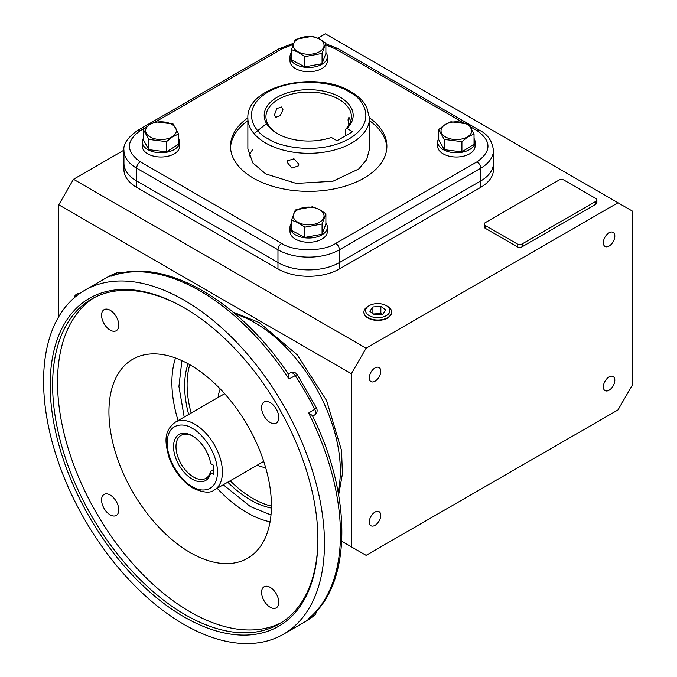 <?xml version="1.0" encoding="UTF-8"?>
<svg xmlns="http://www.w3.org/2000/svg" width="677" height="677" viewBox="0 0 677 677"><rect width="100%" height="100%" fill="white"/><g stroke="black" fill="none" stroke-linecap="round" stroke-linejoin="round"><path stroke-width="1.02" d="M297.812 222.234A15.368 8.877 0 0 0 319.552 222.234A15.368 8.877 0 0 0 319.552 209.684A15.368 8.877 0 0 0 297.812 209.684A15.368 8.877 0 0 0 297.812 222.234M297.609 222.462L304.87 227.176L322.066 223.985L325.882 213.797L319.756 209.675L312.503 206.79L295.307 209.98L291.491 220.169L297.609 222.462M291.491 220.169L291.491 230.425L304.87 237.432L322.066 234.242L325.882 224.053L325.882 213.797M322.066 223.985L322.066 234.242M304.87 227.176L304.87 237.432M290.001 227.235L290.001 231.492A18.677 10.781 0 0 0 301.536 241.461A18.677 10.781 0 0 0 321.897 239.116A18.677 10.781 0 0 0 327.363 231.492L327.363 227.235A18.677 10.781 180 0 1 321.897 234.86A18.677 10.781 180 0 1 301.536 237.204A18.677 10.781 180 0 1 290.001 227.235A18.677 10.781 180 0 1 291.491 223.021M325.882 223.021A18.677 10.781 180 0 1 327.363 227.235M387.574 306.351L386.381 305.665L387.574 306.351A13.853 7.997 180 0 1 391.628 312.173A13.853 7.997 180 0 1 382.945 319.426A13.853 7.997 180 0 1 367.983 317.665A13.853 7.997 180 0 1 363.93 312.173A13.853 7.997 180 0 1 367.983 306.351L369.177 305.665A12.161 7.024 180 0 1 386.381 305.665L386.381 305.665A12.161 7.024 180 0 1 386.381 315.592A12.161 7.024 180 0 1 369.177 315.592A12.161 7.024 180 0 1 369.177 305.665M382.666 314.306L385.729 310.024L380.846 306.351L372.892 306.952L369.82 311.234L374.711 314.915L382.666 314.306M382.056 314.348L380.846 313.443L380.846 306.351M372.892 306.952L372.892 313.544M380.846 313.443L373.501 314.001M74.123 297.88A13.853 7.997 60 0 1 76.848 294.013A13.853 7.997 60 0 1 79.734 293.471M142.305 141.958L142.305 146.215A18.677 10.781 -0 0 0 147.772 153.848A18.677 10.781 -0 0 0 168.133 156.184A18.677 10.781 -0 0 0 179.659 146.215L179.659 141.958A18.677 10.781 180 0 1 168.133 151.927A18.677 10.781 180 0 1 147.772 149.592A18.677 10.781 180 0 1 142.305 141.958A18.677 10.781 180 0 1 143.329 138.43M178.635 138.43A18.677 10.781 180 0 1 179.659 141.958M290.001 56.69L290.001 60.947A18.677 10.781 -0 0 0 301.536 70.907A18.677 10.781 -0 0 0 321.897 68.572A18.677 10.781 -0 0 0 327.363 60.947L327.363 56.69A18.677 10.781 180 0 1 321.897 64.315A18.677 10.781 180 0 1 301.536 66.651A18.677 10.781 180 0 1 290.001 56.69A18.677 10.781 180 0 1 291.491 52.467M325.882 52.467A18.677 10.781 180 0 1 327.363 56.69M437.706 141.958L437.706 146.215A18.677 10.781 0 0 0 443.181 153.848A18.677 10.781 0 0 0 463.533 156.184A18.677 10.781 0 0 0 475.068 146.215L475.068 141.958A18.677 10.781 180 0 1 463.533 151.927A18.677 10.781 180 0 1 443.181 149.592A18.677 10.781 180 0 1 437.706 141.958A18.677 10.781 180 0 1 438.738 138.43M474.035 138.43A18.677 10.781 180 0 1 475.068 141.958M150.116 124.407A15.368 8.877 -0 0 0 150.116 136.957A15.368 8.877 -0 0 0 171.848 136.957A15.368 8.877 -0 0 0 171.848 124.407A15.368 8.877 -0 0 0 150.116 124.407M149.913 124.399L143.329 129.502L148.855 139.428L166.5 141.637L172.051 137.186L178.635 133.911L173.109 123.984L155.465 121.775L149.913 124.399M143.329 129.502L143.329 139.758L148.855 149.685L166.5 151.885L178.635 144.167L178.635 133.911M166.5 141.637L166.5 151.885M148.855 139.428L148.855 149.685M319.552 39.131A15.368 8.877 0 0 0 297.812 39.131A15.368 8.877 0 0 0 297.812 51.68A15.368 8.877 0 0 0 319.552 51.68A15.368 8.877 0 0 0 319.552 39.131M319.756 39.122L312.503 36.236L295.307 39.427L291.491 49.616L297.609 51.909L304.87 56.623L322.066 53.432L325.882 43.243L319.756 39.122M291.491 49.616L291.491 59.872L304.87 66.879L322.066 63.689L325.882 53.5L325.882 43.243M322.066 63.689L322.066 53.432M304.87 56.623L304.87 66.879M467.257 136.957A15.368 8.877 0 0 0 467.257 124.407A15.368 8.877 0 0 0 445.517 124.407A15.368 8.877 0 0 0 445.517 136.957A15.368 8.877 0 0 0 467.257 136.957M467.46 137.186L474.035 133.911L468.518 123.984L450.865 121.775L445.314 124.399L438.738 129.502L444.256 139.428L461.909 141.637L467.46 137.186M438.738 129.502L438.738 139.758L444.256 149.685L461.909 151.885L474.035 144.167L474.035 133.911M444.256 149.685L444.256 139.428M461.909 141.637L461.909 151.885M249.119 156.15A60.82 35.111 180 0 1 252.639 149.609M363.955 312.909L363.93 312.173A13.853 7.997 0 0 0 363.921 312.385A13.853 7.997 0 0 0 367.983 318.038A13.853 7.997 0 0 0 383.08 319.772A13.853 7.997 0 0 0 391.628 312.385A13.853 7.997 0 0 0 391.619 312.199M609.088 232.786A8.124 4.688 -60 0 1 613.142 232.389A8.124 4.688 -60 0 1 614.386 238.896A8.124 4.688 -60 0 1 609.088 246.056A8.124 4.688 -60 0 1 605.026 246.453A8.124 4.688 -60 0 1 603.782 239.946A8.124 4.688 -60 0 1 609.088 232.786M609.088 376.945A8.124 4.688 -60 0 1 613.142 376.539A8.124 4.688 -60 0 1 614.386 383.047A8.124 4.688 -60 0 1 609.088 390.206A8.124 4.688 -60 0 1 605.026 390.604A8.124 4.688 -60 0 1 603.782 384.096A8.124 4.688 -60 0 1 609.088 376.945M375.016 512.083A8.124 4.688 -60 0 1 379.069 511.677A8.124 4.688 -60 0 1 380.313 518.184A8.124 4.688 -60 0 1 375.016 525.344A8.124 4.688 -60 0 1 370.954 525.75A8.124 4.688 -60 0 1 369.71 519.242A8.124 4.688 -60 0 1 375.016 512.083M375.016 367.933A8.124 4.688 -60 0 1 379.069 367.526A8.124 4.688 -60 0 1 380.313 374.034A8.124 4.688 -60 0 1 375.016 381.193A8.124 4.688 -60 0 1 370.954 381.591A8.124 4.688 -60 0 1 369.71 375.083A8.124 4.688 -60 0 1 375.016 367.933M366.105 555.352L617.991 409.923L632.741 384.392L632.741 211.292L617.991 202.778L366.105 348.206L351.355 373.746L351.355 546.838L366.105 555.352M341.741 541.287L351.355 546.838M80.013 293.276A13.853 7.997 -120 0 0 77.026 293.911A13.853 7.997 -120 0 0 76.865 294.004M58.764 316.65L58.764 204.818L351.355 373.746M366.105 348.206L73.505 179.278L58.764 204.818M617.991 202.778L325.392 33.85L317.894 38.183M123.942 150.159L73.505 179.278M470.642 126.929L477.023 130.61C491.604 141.019 491.604 151.42 477.023 161.828A5.213 3.013 60 0 1 480.704 168.209A43.438 25.083 180 0 0 493.431 150.472L493.431 163.242A43.438 25.083 180 0 1 480.704 180.979L339.405 262.558L480.704 180.979A43.438 25.083 180 0 0 493.431 163.242L493.431 169.631A43.438 25.083 180 0 1 480.704 187.368L339.405 268.947A43.438 25.083 180 0 1 277.968 268.947L136.661 187.368A43.438 25.083 180 0 1 123.942 169.631L123.942 150.472A43.438 25.083 180 0 0 136.661 168.209L136.661 180.979A43.438 25.083 180 0 1 123.942 163.242A43.438 25.083 180 0 0 136.661 180.979L277.968 262.558L136.661 180.979L136.661 187.368M596.894 199.943L596.894 202.778A3.478 2.006 180 0 1 595.878 204.2L522.153 246.758A3.478 2.006 180 0 1 517.236 246.758L485.291 228.318A3.478 2.006 180 0 1 484.275 226.897L484.275 224.062A3.478 2.006 180 0 1 485.291 222.64L559.016 180.082A3.478 2.006 180 0 1 563.933 180.082L595.878 198.522A3.478 2.006 180 0 1 596.894 199.943A3.478 2.006 180 0 1 595.878 201.357L522.153 243.923A3.478 2.006 180 0 1 517.236 243.923L485.291 225.483A3.478 2.006 180 0 1 484.275 224.062M339.405 268.947L339.405 262.558A43.438 25.083 180 0 1 277.968 262.558L277.968 268.947M298.819 164.198L298.455 165.848L291.939 168.133L287.226 162.404L287.564 160.787L293.953 158.79L298.819 164.198M283.003 109.818L280.126 115.708L275.607 117.383L274.515 114.718L276.876 108.532L281.607 106.983L283.003 109.818M277.858 133.877A42.744 24.677 180 0 1 265.934 116.774A42.744 24.677 180 0 1 292.329 93.976A42.744 24.677 180 0 1 338.915 99.324A42.744 24.677 180 0 1 351.431 116.774A42.744 24.677 180 0 1 345.693 129.129L345.693 135.679M348.909 125.135L348.012 119.88L348.917 117.248L350.745 121.183M340.142 97.2A44.487 25.684 0 0 0 277.231 97.2A44.487 25.684 0 0 0 277.231 133.521L277.231 133.521A44.487 25.684 0 0 0 331.358 137.456L336.985 140.706L352.59 131.693L346.962 128.444A44.487 25.684 0 0 0 340.142 97.2M346.962 128.444L345.693 129.129M247.867 117.84A78.194 45.147 0 0 0 230.485 146.215A78.194 45.147 0 0 0 253.393 178.144A78.194 45.147 0 0 0 338.61 187.927A78.194 45.147 0 0 0 386.88 146.215A78.194 45.147 0 0 0 369.498 117.84M386.838 147.637A78.194 45.147 0 0 0 369.507 120.684M480.704 187.368L480.704 168.209L339.405 249.788L339.405 262.558A43.438 25.083 180 0 1 277.968 262.558L277.968 249.788L136.661 168.209A5.213 3.013 120 0 1 140.351 161.828C125.77 151.42 125.77 141.019 140.351 130.61A5.213 3.013 -120 0 0 137.744 130.356C127.623 137.482 123.019 144.193 123.942 150.472M247.867 120.684A78.194 45.147 0 0 0 230.527 147.637M369.507 118.196L369.507 149.058L366.655 159.679L358.793 168.954L332.839 181.284L296.221 183.425L265.68 173.887L252.868 163.005L247.867 149.058L247.867 118.196C246.081 85.674 316.261 69.917 350.974 91.776C358.268 95.982 363.515 101.101 366.714 107.118L369.507 118.196A60.82 35.111 180 0 1 331.958 150.641A60.82 35.111 180 0 1 265.68 143.025A60.82 35.111 180 0 1 247.867 118.196M254.053 133.623L265.934 124.077M192.327 479.198A26.564 15.334 60 0 1 173.54 446.659A26.564 15.334 60 0 1 192.327 435.819L192.327 435.819A26.564 15.334 60 0 1 210.699 463.61L213.5 465.226L213.5 474.238L210.699 472.622A26.564 15.334 60 0 1 192.327 479.198M192.945 436.191A24.829 14.335 -120 0 0 181.14 435.294A24.829 14.335 -120 0 0 177.332 455.189A24.829 14.335 -120 0 0 193.554 477.065A24.829 14.335 -120 0 0 205.969 478.3A24.829 14.335 -120 0 0 210.665 471.184L210.699 472.622M213.5 469.55L210.665 471.184M223.283 484.774L250.38 506.574L270.995 514.969M190.178 364.937A114.895 66.338 -120 0 0 137.211 357.033A114.895 66.338 -120 0 0 113.998 447.379A114.895 66.338 -120 0 0 190.178 552.559A114.895 66.338 -120 0 0 251.776 555.47A114.895 66.338 -120 0 0 264.013 462.239A114.895 66.338 -120 0 0 190.178 364.937M281.471 622.561A187.58 108.303 60 0 1 190.178 611.906A187.58 108.303 60 0 1 68.301 448.851A187.58 108.303 60 0 1 93.959 297.77M317.902 538.875A187.58 108.303 60 0 1 279.051 624.033A187.58 108.303 60 0 1 185.261 614.75A187.58 108.303 60 0 1 62.716 449.443A187.58 108.303 60 0 1 91.471 299.132A187.58 108.303 60 0 1 184.652 308.069M270.174 587.374A12.161 7.024 -120 0 0 264.089 586.773A12.161 7.024 -120 0 0 262.227 596.522A12.161 7.024 -120 0 0 270.174 607.244A12.161 7.024 -120 0 0 276.258 607.844A12.161 7.024 -120 0 0 278.12 598.096A12.161 7.024 -120 0 0 270.174 587.374M110.173 495.005A12.161 7.024 -120 0 0 104.097 494.405A12.161 7.024 -120 0 0 102.227 504.145A12.161 7.024 -120 0 0 110.173 514.867A12.161 7.024 -120 0 0 116.258 515.468A12.161 7.024 -120 0 0 118.12 505.719A12.161 7.024 -120 0 0 110.173 495.005M110.173 310.252A12.161 7.024 -120 0 0 104.097 309.651A12.161 7.024 -120 0 0 102.227 319.4A12.161 7.024 -120 0 0 110.173 330.114A12.161 7.024 -120 0 0 116.258 330.723A12.161 7.024 -120 0 0 118.12 320.974A12.161 7.024 -120 0 0 110.173 310.252M270.174 402.629A12.161 7.024 -120 0 0 264.089 402.028A12.161 7.024 -120 0 0 262.227 411.768A12.161 7.024 -120 0 0 270.174 422.49A12.161 7.024 -120 0 0 276.258 423.091A12.161 7.024 -120 0 0 278.12 413.342A12.161 7.024 -120 0 0 270.174 402.629M184.034 616.874A189.323 109.302 60 0 1 50.157 385.001A189.323 109.302 60 0 1 184.034 307.713L184.034 307.713A189.323 109.302 60 0 1 317.902 539.586A189.323 109.302 60 0 1 184.034 616.874M189.78 364.708A92.969 53.678 -120 0 0 191.117 413.055M230.214 480.772A92.969 53.678 -120 0 0 252.843 498.475A92.969 53.678 -120 0 0 271.418 506.108M188.096 363.761A92.969 53.678 -120 0 0 188.663 414.476M227.76 482.193A92.969 53.678 -120 0 0 250.38 499.897A92.969 53.678 -120 0 0 271.392 508.038M184.034 300.123A198.615 114.675 60 0 1 313.781 475.144A198.615 114.675 60 0 1 283.341 634.298A198.615 114.675 60 0 1 184.034 624.465A198.615 114.675 60 0 1 54.278 449.443A198.615 114.675 60 0 1 84.718 290.289A198.615 114.675 60 0 1 184.034 300.123M315.584 612.16A5.213 3.013 60 0 1 314.788 615.021A198.615 114.675 60 0 1 305.454 621.537L315.27 614.691A5.213 4.24 -129.8 0 1 314.788 615.021L308.644 618.566A198.615 114.675 -120 0 0 308.644 413.012L316.591 408.172L297.178 374.55L289.011 379.018L288.673 374.55C239.438 300.199 163.132 256.084 111.967 275.827L117.138 272.696A5.213 3.013 60 0 1 119.474 273.076A5.213 3.013 60 0 1 120.015 273.432M312.63 416.135L314.543 415.035A5.213 3.013 60 0 0 314.788 409.467A198.615 114.675 60 0 0 295.155 375.464A5.213 3.013 60 0 0 292.819 373.154A5.213 3.013 60 0 0 290.213 372.9L288.3 374M220.245 388.962A49.523 28.595 -120 0 0 218.096 397.484M257.192 465.201A49.523 28.595 -120 0 0 265.646 467.595M181.893 360.646L178.931 386.465L184.186 417.057M308.644 413.012L312.334 415.543C352.108 495.352 352.158 583.498 309.482 617.94L308.644 618.566M485.291 228.318L485.291 225.483M517.236 246.758L517.236 243.923M522.153 246.758L522.153 243.923M595.878 204.2L595.878 201.357M268.134 138.768C254.645 132.861 238.676 109.598 268.134 91.945C298.701 74.944 338.999 84.16 349.23 91.945C362.72 97.852 378.688 121.124 349.23 138.768C318.664 155.778 278.365 146.562 268.134 138.768M477.023 161.828L335.716 243.407A5.213 3.013 60 0 1 339.405 249.788A43.438 25.083 180 0 1 277.968 249.788A5.213 3.013 -60 0 1 281.649 243.407L140.351 161.828M140.351 130.61L145.343 127.733M155.676 121.767L281.649 49.032A5.213 3.013 -120 0 0 279.042 48.769L293.522 43.277M281.649 49.032L293.073 44.487M325.882 44.927L335.716 49.032A5.213 3.013 -60 0 1 338.322 48.769L479.629 130.356A5.213 3.013 -60 0 0 477.023 130.61M335.716 49.032L462.983 122.503M335.716 243.407C323.547 251.827 293.818 251.827 281.649 243.407M192.327 486.594C184.956 483.505 167.481 464.693 167.134 442.961C167.481 421.636 184.956 422.998 192.327 428.423C199.69 431.503 217.173 450.323 217.512 472.047C217.173 493.381 199.69 492.01 192.327 486.594M224.646 393.701L175.233 422.228A39.097 22.569 60 0 1 194.781 424.166A39.097 22.569 60 0 1 220.321 458.617A39.097 22.569 60 0 1 214.33 489.945L263.742 461.418M217.19 488.295A106.331 61.395 -120 0 0 247.088 512.709A106.331 61.395 -120 0 0 270.081 521.823M338.085 491.925A120.895 69.799 -120 0 0 254.848 322.701A120.895 69.799 -120 0 0 235.401 314.06M175.504 358.006A106.331 61.395 -120 0 0 178.093 420.578M289.011 379.018A198.615 114.675 -120 0 0 200.003 290.898A198.615 114.675 -120 0 0 110.994 276.241M117.138 272.696A5.213 4.24 -110.2 0 1 117.671 272.442L106.839 277.519A198.615 114.675 60 0 1 117.138 272.696M391.594 312.909L391.628 312.173M77.491 293.674L76.848 294.013M137.744 130.356L279.042 48.769M325.882 43.768L338.322 48.769M493.431 150.472C492.272 140.994 487.668 134.291 479.629 130.356M175.233 422.228C162.962 431.647 165.273 443.139 168.945 457.17C174.065 471.031 182.096 481.372 193.047 488.185C203.328 492.78 210.42 493.372 214.33 489.945M233.074 312.097L259.283 322.582L297.228 354.883L326.593 400.581L341.53 450.459L342.427 473.908L338.627 494.912M283.341 634.298L305.454 621.537M84.718 290.289L106.839 277.519M315.27 614.691L317.141 610.451M122.275 272.941L117.671 272.442M290.213 372.9C293.023 371.631 295.341 372.189 297.178 374.55M314.543 415.035C317.039 413.232 317.725 410.947 316.591 408.172"/></g></svg>
